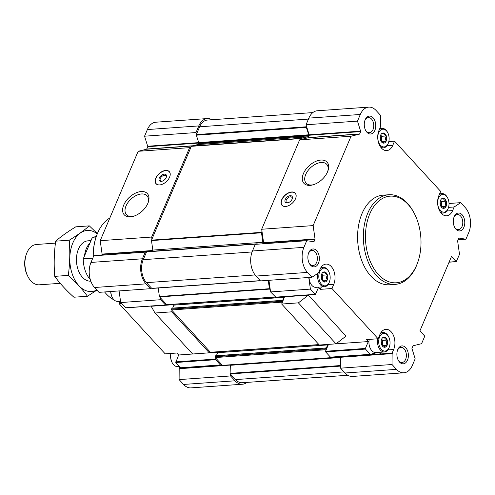 <?xml version="1.0" encoding="UTF-8"?>
<svg xmlns="http://www.w3.org/2000/svg" width="495" height="495" viewBox="0 0 495 495"><rect width="100%" height="100%" fill="white"/><g stroke="black" fill="none" stroke-linecap="round" stroke-linejoin="round"><path stroke-width="0.74" d="M380.643 135.011L380.636 135.209A5.092 3.248 85.9 0 0 380.513 139.967L380.612 140.277A5.092 3.248 85.9 0 0 382.214 142.634A5.092 3.248 85.9 0 0 383.204 143.098L383.421 143.135A5.092 3.248 85.9 0 0 386.137 141.199L386.255 140.92A5.092 3.248 85.9 0 0 386.378 136.162L386.279 135.853A5.092 3.248 85.9 0 0 383.693 133.031L383.47 132.994A5.092 3.248 85.9 0 0 381.583 133.712A5.092 3.248 85.9 0 0 380.754 134.931L380.643 135.011M386.49 130.897A8.885 5.662 85.9 0 0 378.564 133.025A8.885 5.662 85.9 0 0 380.661 145.499A8.885 5.662 85.9 0 0 388.476 142.715A8.885 5.662 85.9 0 0 387.771 132.753A8.885 5.662 85.9 0 0 386.49 130.897M386.279 135.853C384.398 134.987 383.532 134.046 383.693 133.031M386.255 140.92C385.277 139.417 385.314 137.827 386.378 136.162M383.421 143.135C383.303 142.566 384.207 141.917 386.137 141.199M381.973 142.442L383.204 143.098M383.47 132.994L381.54 133.873M440.525 200.228L440.525 200.426A5.092 3.248 85.9 0 0 440.395 205.184L440.5 205.493A5.092 3.248 85.9 0 0 442.103 207.851A5.092 3.248 85.9 0 0 443.087 208.315L443.303 208.352A5.092 3.248 85.9 0 0 446.02 206.415L446.137 206.137A5.092 3.248 85.9 0 0 446.267 201.378L446.162 201.069A5.092 3.248 85.9 0 0 443.576 198.248L443.353 198.21A5.092 3.248 85.9 0 0 441.466 198.928A5.092 3.248 85.9 0 0 440.643 200.147L440.525 200.228M446.372 196.113A8.885 5.662 85.9 0 0 438.452 198.241A8.885 5.662 85.9 0 0 440.544 210.715A8.885 5.662 85.9 0 0 448.359 207.931A8.885 5.662 85.9 0 0 447.653 197.969A8.885 5.662 85.9 0 0 446.372 196.113M446.162 201.069C444.281 200.203 443.421 199.262 443.576 198.248M446.137 206.137C445.16 204.633 445.203 203.043 446.267 201.378M443.303 208.352C443.186 207.782 444.089 207.133 446.02 206.415M441.862 207.659L443.087 208.315M443.353 198.21L441.429 199.089M381.565 339.143L381.558 339.335A5.092 3.248 85.9 0 0 381.428 344.093L381.534 344.409A5.092 3.248 85.9 0 0 383.136 346.766A5.092 3.248 85.9 0 0 384.12 347.23L384.343 347.267A5.092 3.248 85.9 0 0 387.059 345.324L387.177 345.052A5.092 3.248 85.9 0 0 387.3 340.294L387.201 339.978A5.092 3.248 85.9 0 0 384.609 337.157L384.392 337.126A5.092 3.248 85.9 0 0 382.505 337.844A5.092 3.248 85.9 0 0 381.676 339.063L381.565 339.143M387.412 335.028A8.885 5.662 85.9 0 0 379.486 337.157A8.885 5.662 85.9 0 0 381.583 349.625A8.885 5.662 85.9 0 0 389.392 346.84A8.885 5.662 85.9 0 0 388.686 336.885A8.885 5.662 85.9 0 0 387.412 335.028M387.201 339.978C385.314 339.118 384.454 338.178 384.609 337.157M387.177 345.052C386.193 343.542 386.236 341.958 387.3 340.294M384.343 347.267C384.219 346.692 385.129 346.048 387.059 345.324M382.895 346.568L384.12 347.23M384.392 337.126L382.462 337.998M321.676 273.927L321.676 274.119A5.092 3.248 85.9 0 0 321.546 278.877L321.651 279.192A5.092 3.248 85.9 0 0 323.254 281.55A5.092 3.248 85.9 0 0 324.237 282.014L324.46 282.045A5.092 3.248 85.9 0 0 327.17 280.108L327.288 279.836A5.092 3.248 85.9 0 0 327.418 275.078L327.313 274.762A5.092 3.248 85.9 0 0 324.726 271.941L324.503 271.91A5.092 3.248 85.9 0 0 322.622 272.627A5.092 3.248 85.9 0 0 321.793 273.846L321.676 273.927M327.523 269.806A8.885 5.662 85.9 0 0 319.603 271.934A8.885 5.662 85.9 0 0 321.694 284.408A8.885 5.662 85.9 0 0 329.509 281.624A8.885 5.662 85.9 0 0 328.804 271.668A8.885 5.662 85.9 0 0 327.523 269.806M327.313 274.762C325.432 273.896 324.571 272.962 324.726 271.941M327.288 279.836C326.31 278.326 326.354 276.742 327.418 275.078M324.46 282.045C324.336 281.476 325.24 280.832 327.17 280.108M323.012 281.352L324.237 282.014M324.503 271.91L322.579 272.782M388.81 141.564L394.54 141.155L440.661 191.392L438.867 195.618A12.728 8.112 -94.1 0 0 438.842 209.125A12.728 8.112 -94.1 0 0 446.645 215.808A12.728 8.112 -94.1 0 0 452.628 210.604L454.163 206.978L460.734 202.653L465.182 207.498A17.968 11.453 -94.1 0 1 468.746 232.57L465.925 239.215L458.815 238.052M327.956 284.712L333.779 284.297A12.728 8.112 -94.1 0 0 333.803 270.796A12.728 8.112 -94.1 0 0 326.001 264.107A12.728 8.112 -94.1 0 0 320.018 269.317L318.483 272.937L311.912 277.262L307.463 272.417A17.968 11.453 -94.1 0 1 303.905 247.345L306.721 240.706L313.997 241.69L315.037 238.998L313.131 225.602L351.073 136.218L359.549 134.12L360.731 131.59L357.483 121.12L360.304 114.475A17.968 11.453 -94.1 0 1 368.744 107.124A17.968 11.453 -94.1 0 1 376.169 110.552L380.618 115.403L380.525 126.776L378.984 130.402A12.728 8.112 -94.1 0 0 378.96 143.909A12.728 8.112 -94.1 0 0 386.762 150.591A12.728 8.112 -94.1 0 0 392.745 145.382L394.54 141.155M333.779 284.297L331.984 288.523L320.358 289.346L318.539 287.366L315.402 294.432L310.402 289.105L270.579 291.926L270.282 289.835L269.608 289.099A0.6 0.384 -94.1 0 1 269.441 288.709L268.253 280.356M328.476 344.378L368.305 341.569L366.486 339.582L378.112 338.759L331.984 288.523M378.112 338.759L379.906 334.533A12.728 8.112 -94.1 0 1 385.883 329.324A12.728 8.112 -94.1 0 1 393.692 336.012A12.728 8.112 -94.1 0 1 393.661 349.513L392.127 353.139L380.5 353.962L379.003 352.335M458.902 238.046L457.615 240.917L459.515 254.312L456.254 261.682L451.452 256.571L419.921 330.864L424.531 335.882L424.623 336.513L421.573 343.697L413.096 345.795L411.914 348.325L415.163 358.801L412.341 365.44A17.968 11.453 -94.1 0 1 403.901 372.791A17.968 11.453 -94.1 0 1 396.476 369.363L392.028 364.512L392.127 353.139M316.689 250.674A8.984 5.73 85.9 0 0 308.534 253.223A8.984 5.73 85.9 0 0 309.245 263.291A8.984 5.73 85.9 0 0 317.957 264.231A8.984 5.73 85.9 0 0 316.689 250.674M405.708 347.62A8.984 5.73 85.9 0 0 397.547 350.163A8.984 5.73 85.9 0 0 398.265 360.236A8.984 5.73 85.9 0 0 406.977 361.177A8.984 5.73 85.9 0 0 405.708 347.62M462.107 214.743A8.984 5.73 85.9 0 0 453.952 217.293A8.984 5.73 85.9 0 0 454.664 227.366A8.984 5.73 85.9 0 0 463.376 228.3A8.984 5.73 85.9 0 0 462.107 214.743M373.094 117.804A8.984 5.73 85.9 0 0 364.933 120.347A8.984 5.73 85.9 0 0 365.644 130.42A8.984 5.73 85.9 0 0 374.356 131.354A8.984 5.73 85.9 0 0 373.094 117.804M395.251 284.365L389.497 284.767A44.927 28.636 -94.1 0 1 370.941 276.198A44.927 28.636 -94.1 0 1 358.318 227.019A44.927 28.636 -94.1 0 1 383.149 195.148L388.903 194.739A44.927 28.636 85.9 0 0 363.516 241.572A44.927 28.636 85.9 0 0 395.251 284.365A44.927 28.636 85.9 0 0 417.489 263.049L417.799 262.189A43.43 27.683 85.9 0 0 414.346 213.512A43.43 27.683 85.9 0 0 408.097 204.441A43.43 27.683 85.9 0 0 369.375 214.842A43.43 27.683 85.9 0 0 379.615 275.795A43.43 27.683 85.9 0 0 417.799 262.189M448.538 207.374L454.163 206.978M284.619 296.616L281.711 304.041L319.337 345.027L336.025 343.839L346.011 336.105L308.379 295.125L284.786 296.796M392.182 353.201L340.733 356.846L340.362 356.443M317.92 272.98L318.483 272.937M217.682 352.236L178.633 355.002L175.799 362.513L180.613 367.76L220.436 364.939L215.622 359.692L215.529 359.067L175.706 361.888M332.665 357.662L222.719 365.452A0.6 0.384 -94.1 0 1 222.434 365.347L215.888 358.219L215.529 359.067M221.754 364.611L220.436 364.939M125.897 307.76L120.724 302.544L160.547 299.723L165.553 305.05L166.122 304.023L159.576 296.895A0.6 0.384 -94.1 0 1 159.409 296.505L158.202 288.003M119.078 290.924L120.724 302.544M160.547 299.723L160.256 297.631M275.752 297.142L270.579 291.926M368.305 341.569L365.384 348.449L325.561 351.271L328.482 344.384M403.901 372.791L352.452 376.435A17.968 11.453 -94.1 0 1 345.034 373.007L340.579 368.156L340.325 366.114A0.6 0.384 -94.1 0 1 340.152 365.57L340.362 357.501L230.33 365.298L230.119 373.366A0.6 0.384 -94.1 0 0 230.299 373.911L235.515 379.591A16.471 10.5 -94.1 0 0 242.315 382.734L347.781 375.266M340.628 366.442L340.733 356.846M336.6 356.709L332.751 357.656A0.6 0.384 -94.1 0 1 332.461 357.551L331.99 357.037M339.749 356.487A2.246 1.429 -94.1 0 1 339.842 356.579L336.031 356.852M340.362 357.501A0.6 0.384 -94.1 0 0 340.183 356.957L339.842 356.579M270.282 289.835L268.933 280.312M256.497 244.264L256.571 244.085A0.6 0.384 -94.1 0 1 256.911 243.843L258.551 244.115M263.204 243.788L263.588 242.643L261.688 229.247L299.63 139.862L300.948 139.534L301.381 138.526A0.6 0.384 -94.1 0 1 301.616 138.291L307.624 136.806L197.592 144.602L191.59 146.081A0.6 0.384 -94.1 0 0 191.348 146.322L151.953 239.135L151.656 237.043L189.597 147.659L190.922 147.331M262.715 243.818A2.246 1.429 -94.1 0 0 262.851 242.284L261.502 232.792A0.6 0.384 -94.1 0 1 261.552 232.347L261.985 231.338M300.948 139.534L308.107 137.765L309.282 135.234L306.04 124.765L308.855 118.119A17.968 11.453 -94.1 0 1 317.301 110.769L368.744 107.124M307.624 136.806A2.246 1.429 -94.1 0 0 308.521 135.908L308.744 135.395A0.6 0.384 -94.1 0 0 308.756 134.801L306.343 127.382A0.6 0.384 -94.1 0 1 306.362 126.788L306.547 126.343M246.881 382.412A17.968 11.453 -94.1 0 1 242.426 384.231A17.968 11.453 -94.1 0 1 235.001 380.804L230.552 375.953L230.596 374.239M209.305 352.817L209.818 351.611L172.192 310.631L171.678 311.838L209.305 352.817L192.617 353.999L154.991 313.019L151.161 306.263L173.986 304.648M152.095 288.393A0.6 0.384 -94.1 0 1 151.711 288.331L151.414 288.003L150.437 288.703L145.982 283.858A17.968 11.453 -94.1 0 1 142.424 258.786L145.245 252.141L146.353 252.326L146.539 251.881A0.6 0.384 -94.1 0 1 146.879 251.639L256.794 243.849M151.414 288.003L146.495 282.651A16.471 10.5 -94.1 0 1 143.234 259.665L146.353 252.326M308.756 134.801L198.724 142.597L196.317 135.178A0.6 0.384 -94.1 0 1 196.329 134.584L196.008 132.555L198.829 125.916A17.968 11.453 -94.1 0 1 207.269 118.565A17.968 11.453 -94.1 0 1 211.94 119.734M196.521 134.133L199.633 126.794A16.471 10.5 -94.1 0 1 207.374 120.056L312.84 112.588M178.633 355.002L176.808 353.022L165.188 353.845L119.06 303.608L121.547 303.435M242.426 384.231L190.977 387.876A17.968 11.453 -94.1 0 1 183.552 384.448L179.103 379.597L179.196 368.224L190.822 367.395L190.513 367.055M230.552 375.953L179.103 379.597M150.437 288.703L98.988 292.347L94.539 287.502A17.968 11.453 -94.1 0 1 90.981 262.43L93.796 255.785L145.245 252.141M101.729 255.228L102.106 254.083L100.207 240.688L138.148 151.303L146.625 149.205L147.807 146.675L144.559 136.199L147.38 129.56A17.968 11.453 -94.1 0 1 155.82 122.209L207.269 118.565M151.656 237.043L100.207 240.688M155.77 178.169A8.984 5.402 -42.6 0 0 156.055 183.756A8.984 5.402 -42.6 0 0 162.997 183.954A8.984 5.402 -42.6 0 0 169.581 177.191A8.984 5.402 -42.6 0 0 169.29 171.604A8.984 5.402 -42.6 0 0 162.354 171.412A8.984 5.402 -42.6 0 0 155.77 178.169M147.85 203.334A15.691 9.436 137.4 0 1 132.988 216.408A15.691 9.436 137.4 0 1 123.032 207.052A15.691 9.436 137.4 0 1 139.732 191.72A15.691 9.436 137.4 0 1 148.209 202.43A15.691 9.436 137.4 0 1 147.85 203.334M189.597 147.659L138.148 151.303M196.008 132.555L144.559 136.199M179.778 366.851L179.196 368.224M120.075 301.214L119.06 303.608M171.678 311.838L154.991 313.019M230.262 364.92A0.6 0.384 -94.1 0 1 230.33 365.298M262.851 242.284L152.819 250.08A2.246 1.429 -94.1 0 1 152.794 251.213M152.819 250.08L151.476 240.582A0.6 0.384 -94.1 0 1 151.526 240.143L151.953 239.135M308.521 135.908L198.495 143.705A2.246 1.429 -94.1 0 1 197.592 144.602M198.495 143.705L198.712 143.191A0.6 0.384 -94.1 0 0 198.724 142.597M215.888 358.219L215.282 357.563A0.6 0.384 -94.1 0 1 215.164 356.722L215.789 355.812M216.365 355.707L217.639 352.706A0.6 0.384 -94.1 0 0 217.546 351.902M319.046 344.712L210.672 352.384A0.6 0.384 -94.1 0 1 210.424 352.273L209.818 351.611M275.35 297.118L166.976 304.796A0.6 0.384 -94.1 0 1 166.728 304.679L166.122 304.023M172.192 310.631L171.586 309.969A0.6 0.384 -94.1 0 1 171.462 309.134L172.087 308.224M172.668 308.119L173.937 305.118A0.6 0.384 -94.1 0 0 173.844 304.307M327.715 344.433A0.6 0.384 -94.1 0 1 327.671 344.91L326.285 348.177L325.691 347.96L325.196 348.932A0.6 0.384 -94.1 0 0 325.314 349.767L325.92 350.429M283.963 296.66A0.6 0.384 -94.1 0 1 283.969 297.322L282.583 300.583L281.995 300.372L281.494 301.337A0.6 0.384 -94.1 0 0 281.612 302.173L282.218 302.835M378.075 352.397L370.285 354.321L330.462 357.143L325.648 351.902L325.561 351.271M311.912 277.262L260.463 280.913L256.014 276.062A17.968 11.453 -94.1 0 1 252.456 250.99L255.278 244.351L306.721 240.706M460.734 202.653L449.008 203.482M465.925 239.215L457.993 239.772M392.028 364.512L340.579 368.156M370.285 354.321L365.471 349.08L365.384 348.449M308.756 277.491L310.402 289.105M313.131 225.602L261.688 229.247M281.704 199.714A8.984 5.402 -42.6 0 0 281.989 205.301A8.984 5.402 -42.6 0 0 292.26 203.204A8.984 5.402 -42.6 0 0 295.224 193.143A8.984 5.402 -42.6 0 0 288.288 192.951A8.984 5.402 -42.6 0 0 281.704 199.714M327.548 171.858A15.691 9.436 137.4 0 1 312.679 184.932A15.691 9.436 137.4 0 1 302.73 175.577A15.691 9.436 137.4 0 1 319.43 160.244A15.691 9.436 137.4 0 1 327.9 170.954A15.691 9.436 137.4 0 1 327.548 171.858M351.073 136.218L299.63 139.862M357.483 121.12L306.04 124.765M379.943 128.149L380.296 128.533M308.379 295.125L298.398 302.86L336.025 343.839M298.398 302.86L281.711 304.041M309.041 262.882A7.567 4.826 85.9 0 0 313.057 265.549A7.567 4.826 85.9 0 0 317.239 260.178A7.567 4.826 85.9 0 0 315.117 251.893A7.567 4.826 85.9 0 0 311.992 250.451A7.567 4.826 85.9 0 0 308.391 253.657M398.06 359.828A7.567 4.826 85.9 0 0 402.076 362.489A7.567 4.826 85.9 0 0 406.259 357.124A7.567 4.826 85.9 0 0 404.13 348.839A7.567 4.826 85.9 0 0 401.006 347.397A7.567 4.826 85.9 0 0 397.405 350.602M454.46 226.951A7.567 4.826 85.9 0 0 458.475 229.618A7.567 4.826 85.9 0 0 462.658 224.247A7.567 4.826 85.9 0 0 460.536 215.969A7.567 4.826 85.9 0 0 457.411 214.521A7.567 4.826 85.9 0 0 453.81 217.726M365.446 130.012A7.567 4.826 85.9 0 0 369.462 132.672A7.567 4.826 85.9 0 0 373.645 127.308A7.567 4.826 85.9 0 0 371.516 119.023A7.567 4.826 85.9 0 0 368.391 117.581A7.567 4.826 85.9 0 0 364.79 120.786M109.834 218.004A43.43 27.683 85.9 0 0 96.463 236.035L96.308 236.468A42.681 27.206 85.9 0 0 93.165 257.282M96.463 236.035A43.43 27.683 85.9 0 0 93.258 257.06M104.594 291.951A43.43 27.683 85.9 0 0 114.159 299.976M117.742 301.381A43.43 27.683 85.9 0 0 119.802 301.851M133.631 216.222A13.953 8.39 137.4 0 1 126.46 214.651A13.953 8.39 137.4 0 1 131.064 199.033A13.953 8.39 137.4 0 1 147.009 195.779A13.953 8.39 137.4 0 1 147.968 203.061M156.315 184.01A8.984 5.402 137.4 0 1 156.117 183.707L155.814 183.187A8.854 5.321 137.4 0 1 159.155 173.85A8.854 5.321 137.4 0 1 168.739 171.313A8.854 5.321 137.4 0 1 170.039 175.836M168.739 171.313L169.234 171.66A8.984 5.402 137.4 0 1 169.519 171.883M160.207 184.858A8.854 5.321 137.4 0 1 155.814 183.187M166.209 177.526A4.492 2.704 137.4 0 1 161.952 181.269A4.492 2.704 137.4 0 1 159.099 178.59A4.492 2.704 137.4 0 1 163.882 174.197A4.492 2.704 137.4 0 1 166.308 177.266A4.492 2.704 137.4 0 1 166.209 177.526M162.261 181.176A3.682 2.215 137.4 0 1 160.479 180.737A3.682 2.215 137.4 0 1 161.698 176.616A3.682 2.215 137.4 0 1 165.905 175.756A3.682 2.215 137.4 0 1 166.19 177.569M313.329 184.746A13.953 8.39 137.4 0 1 306.151 183.175A13.953 8.39 137.4 0 1 310.755 167.558A13.953 8.39 137.4 0 1 326.706 164.303A13.953 8.39 137.4 0 1 327.659 171.586M292.124 199.108A3.682 2.215 -42.6 0 0 291.84 197.301A3.682 2.215 -42.6 0 0 288.993 197.22A3.682 2.215 -42.6 0 0 286.296 199.986A3.682 2.215 -42.6 0 0 286.413 202.276A3.682 2.215 -42.6 0 0 288.195 202.715M285.238 199.553A4.492 2.704 -42.6 0 0 287.886 202.808A4.492 2.704 -42.6 0 0 292.242 198.811A4.492 2.704 -42.6 0 0 290.101 195.698A4.492 2.704 -42.6 0 0 285.238 199.553M295.973 197.375A8.854 5.321 -42.6 0 0 294.673 192.858A8.854 5.321 -42.6 0 0 281.884 199.794A8.854 5.321 -42.6 0 0 281.748 204.726A8.854 5.321 -42.6 0 0 286.141 206.403M281.748 204.726L282.051 205.246A8.984 5.402 -42.6 0 0 282.249 205.549M295.453 193.421A8.984 5.402 -42.6 0 0 295.169 193.199L294.673 192.858M414.346 213.512L413.925 212.702A44.927 28.636 85.9 0 0 407.459 203.315A44.927 28.636 85.9 0 0 388.903 194.739M110.713 291.518A8.885 5.662 85.9 0 0 112.068 297.031L112.309 297.489A9.733 6.206 85.9 0 0 117.73 301.381L120.533 301.183M110.824 291.512A9.733 6.206 85.9 0 0 112.309 297.489M170.917 353.436A8.885 5.662 85.9 0 0 171.951 362.247L172.192 362.705A9.733 6.206 85.9 0 0 177.612 366.597L179.431 366.467M170.973 353.436A9.733 6.206 85.9 0 0 172.192 362.705M321.373 286.958L320.358 289.346M318.013 272.974A9.733 6.206 85.9 0 0 324.516 286.735L315.965 287.341A9.733 6.206 -94.1 0 1 311.943 285.479A9.733 6.206 -94.1 0 1 309.053 277.466M381.261 352.174L380.5 353.962M377.765 338.784A9.733 6.206 85.9 0 0 384.405 351.951L375.847 352.558A9.733 6.206 -94.1 0 1 371.825 350.695A9.733 6.206 -94.1 0 1 369.208 339.391M328.804 271.668L328.562 271.204A9.733 6.206 85.9 0 0 327.164 269.169A9.733 6.206 85.9 0 0 323.142 267.312A9.733 6.206 85.9 0 0 320.327 268.649M324.516 286.735A9.733 6.206 85.9 0 0 329.336 282.113L329.509 281.624M387.771 132.753L387.529 132.295A9.733 6.206 85.9 0 0 386.131 130.259A9.733 6.206 85.9 0 0 382.109 128.403A9.733 6.206 85.9 0 0 379.25 129.777M380.507 146.897A9.733 6.206 85.9 0 0 383.483 147.819A9.733 6.206 85.9 0 0 388.303 143.203L388.476 142.715M447.653 197.969L447.412 197.511A9.733 6.206 85.9 0 0 446.014 195.476A9.733 6.206 85.9 0 0 441.992 193.619A9.733 6.206 85.9 0 0 439.139 194.993M440.389 212.114A9.733 6.206 85.9 0 0 443.365 213.036A9.733 6.206 85.9 0 0 448.185 208.42L448.359 207.931M388.686 336.885L388.451 336.421A9.733 6.206 85.9 0 0 387.047 334.391A9.733 6.206 85.9 0 0 383.025 332.529A9.733 6.206 85.9 0 0 380.21 333.865M384.405 351.951A9.733 6.206 85.9 0 0 389.219 347.329L389.392 346.84M321.676 273.964L322.82 275.208L327.424 274.88M322.82 275.208L322.684 280.356L327.288 280.028M322.684 280.356L322.35 280.591M321.657 274.162A4.344 2.766 -94.1 0 1 322.084 280.164M321.453 278.524A4.344 2.766 85.9 0 0 321.261 275.876M381.565 339.18L382.703 340.424L387.307 340.096M382.703 340.424L382.567 345.572L387.17 345.244M382.567 345.572L382.233 345.807M381.54 339.378A4.344 2.766 -94.1 0 1 381.967 345.38M440.525 200.271L441.67 201.508L446.273 201.187M441.67 201.508L441.528 206.662L446.137 206.335M441.528 206.662L441.2 206.898M440.507 200.469A4.344 2.766 -94.1 0 1 440.934 206.465M380.643 135.048L381.781 136.292L386.385 135.97M381.781 136.292L381.645 141.446L386.249 141.118M381.645 141.446L381.317 141.681M380.624 135.246A4.344 2.766 -94.1 0 1 381.045 141.248M381.336 343.74A4.344 2.766 85.9 0 0 381.15 341.092M440.296 204.825A4.344 2.766 85.9 0 0 440.111 202.177M380.414 139.609A4.344 2.766 85.9 0 0 380.228 136.96M96.296 236.505A23.958 15.271 85.9 0 0 92.064 238.07L95.863 237.804M92.064 238.07L83.259 258.817L92.8 258.142M83.259 258.817A23.958 15.271 85.9 0 0 90.288 279.564M89.917 243.132A20.215 12.889 85.9 0 0 84.534 255.816M55.434 243.132L36.42 244.481A20.215 12.889 85.9 0 0 26.414 254.071L26.037 255.129A18.377 11.713 85.9 0 0 27.497 275.727L28.017 276.73A20.215 12.889 85.9 0 0 39.278 284.811L60.235 283.326M26.414 254.071A20.215 12.889 85.9 0 0 28.017 276.73M87.454 296.257L73.904 297.217C66.311 290.441 59.926 283.493 54.747 276.358C53.769 264.714 54.079 252.982 55.681 241.164C61.089 236.474 67.784 231.697 75.766 226.834L89.317 225.869C83.909 230.559 77.214 235.335 69.232 240.205C70.203 251.844 69.894 263.575 68.298 275.393C75.883 282.169 82.269 289.123 87.454 296.257L96.933 290.107M97.391 233.609L89.317 225.869M55.681 241.164L69.232 240.205M54.747 276.358L68.298 275.393M90.777 241.115A20.215 12.889 85.9 0 0 78.457 249.096A20.215 12.889 85.9 0 0 77.944 250.421A20.215 12.889 85.9 0 0 79.547 273.079A20.215 12.889 85.9 0 0 90.814 281.16L90.814 281.16M97.28 233.881A30.622 19.522 85.9 0 0 72.833 242.971A30.622 19.522 85.9 0 0 74.368 279.062A30.622 19.522 85.9 0 0 96.816 289.983M318.421 272.875L318.031 272.9M215.622 359.692L175.799 362.513M165.367 304.963L125.544 307.785M456.068 261.595L449.114 262.09M235.001 380.804L183.552 384.448M230.317 365.087L179.394 368.695M222.329 365.236L179.258 368.286M145.982 283.858L94.539 287.502M142.424 258.786L90.981 262.43M152.844 250.823L102.069 254.418M152.856 250.489L102.106 254.083M191.936 145.994L146.625 149.205M192.883 145.765L146.805 149.026M198.749 143.061L147.807 146.675M198.736 142.622L147.819 146.229M198.829 125.916L147.38 129.56M344.019 371.906L235.515 379.591M340.325 366.114L230.299 373.911M340.152 365.57L230.119 373.366M340.183 356.957L333.76 357.409M332.461 357.551L222.434 365.347M325.314 349.767L215.282 357.563M325.196 348.932L215.164 356.722M325.555 348.084L215.523 355.88M327.671 344.91L217.639 352.706M318.935 344.588L210.424 352.273M281.612 302.173L171.586 309.969M281.494 301.337L171.462 309.134M281.853 300.496L171.821 308.286M283.969 297.322L173.937 305.118M275.232 296.994L166.728 304.679M269.608 289.099L159.576 296.895M269.441 288.709L159.409 296.505M260.221 280.646L151.711 288.331M255.092 274.954L146.495 282.651M252.079 251.955L143.234 259.665M256.571 244.085L146.539 251.881M261.502 232.792L151.476 240.582M261.552 232.347L151.526 240.143M301.381 138.526L191.348 146.322M301.616 138.291L191.59 146.081M308.744 135.395L198.712 143.191M306.343 127.382L196.317 135.178M306.362 126.788L196.329 134.584M308.447 119.085L199.633 126.794M396.476 369.363L345.034 373.007M392.318 353.616L340.869 357.26M365.471 349.08L325.648 351.902M315.216 294.346L275.393 297.167M307.463 272.417L256.014 276.062M303.905 247.345L252.456 250.99M313.997 241.69L313.05 241.758M314.993 239.333L263.55 242.977M315.037 238.998L263.588 242.643M359.549 134.12L308.107 137.765M359.729 133.941L308.286 137.585M360.731 131.59L309.282 135.234M360.744 131.144L309.295 134.788M360.304 114.475L308.855 118.119M387.839 349.928L393.661 349.513M446.806 211.012L452.628 210.604M386.923 145.796L392.745 145.382M165.553 305.05L125.73 307.871M332.708 357.668L222.682 365.459M325.691 347.96L215.665 355.757M281.995 300.372L171.963 308.168M260.333 280.77L151.959 288.443M256.849 243.843L146.823 251.633M456.254 261.682L449.07 262.189M315.402 294.432L275.579 297.254M320.995 267.467L323.142 267.312M381.336 147.974L383.483 147.819M379.764 128.57L382.109 128.403M441.218 213.19L443.365 213.036M439.647 193.786L441.992 193.619M380.878 332.683L383.025 332.529M87.949 240.83L90.987 240.613"/></g></svg>
